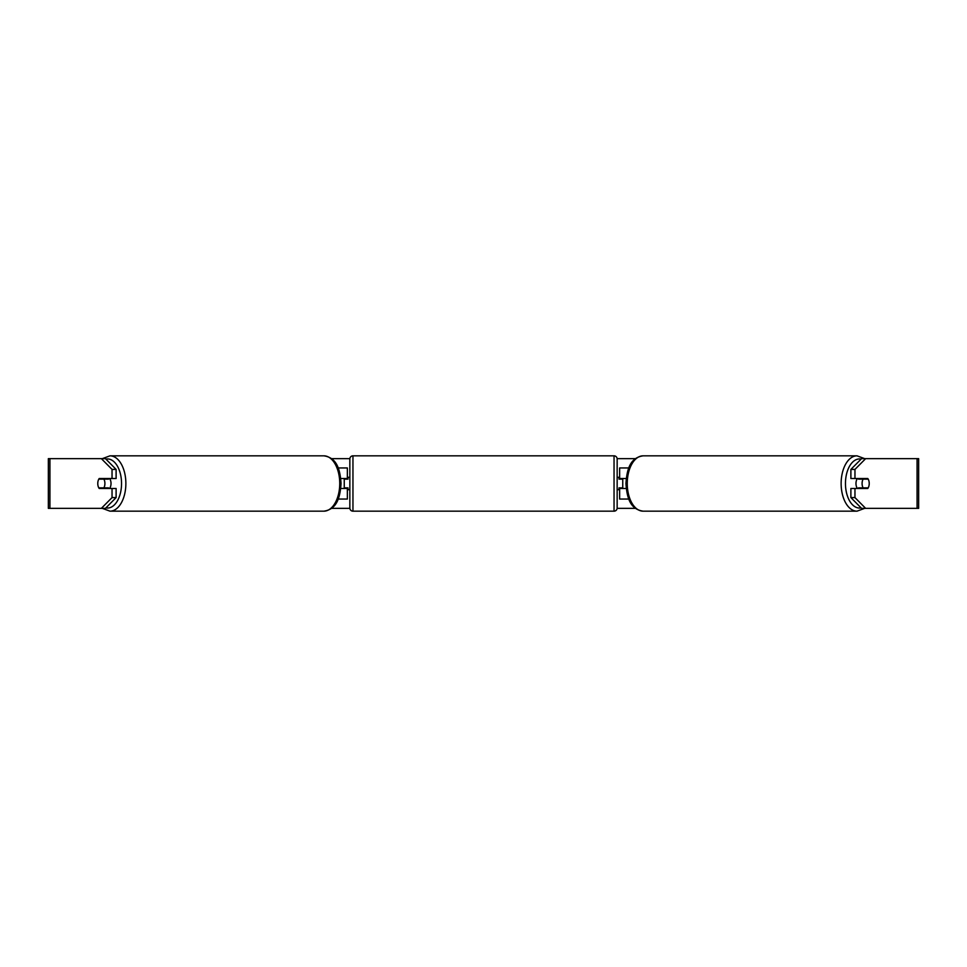<?xml version="1.0" encoding="UTF-8"?>
<svg xmlns="http://www.w3.org/2000/svg" width="967" height="967" viewBox="0 0 967 967"><rect width="100%" height="100%" fill="white"/><g stroke="black" fill="none" stroke-linecap="round" stroke-linejoin="round"><path stroke-width="1.45" d="M347.358 479.148L347.358 478.532L340.795 478.532M347.358 478.532L347.358 467.955L338.172 467.955M338.172 499.045L347.358 499.045L347.358 487.852M344.252 488.468L344.252 478.532M340.795 488.468L347.358 488.468M628.828 467.955L619.642 467.955L619.642 478.532L626.205 478.532M628.828 499.045L619.642 499.045L619.642 487.852M622.748 488.468L622.748 487.852L619.013 487.852L619.013 489.713L617.151 489.713M622.748 487.852L622.748 478.532M619.642 479.148L619.642 478.532M626.205 488.468L619.642 488.468M857.403 488.468A6.213 3.566 -90 0 1 855.976 483.5A6.213 3.566 -90 0 1 857.403 478.532M862.093 483.5A6.213 3.566 -90 0 1 863.108 479.148L868.197 479.148A6.213 3.566 -90 0 1 869.224 483.5A6.213 3.566 -90 0 1 868.197 487.852L863.108 487.852A6.213 3.566 -90 0 1 862.093 483.5M858.938 478.532A6.213 3.566 -90 0 0 858.527 479.148L863.108 479.148M863.217 478.532A6.213 3.566 -90 0 1 863.616 479.148M863.616 487.852A6.213 3.566 -90 0 1 863.217 488.468M858.938 488.468A6.213 3.566 -90 0 1 858.527 487.852L863.108 487.852M116.113 469.406L116.113 478.532L99.202 478.532A6.213 3.566 -90 0 0 97.776 483.5A6.213 3.566 -90 0 0 99.202 488.468L116.113 488.468L116.113 497.594L105.415 508.364L48.35 508.364L48.35 458.636L105.415 458.636L116.113 469.406L112.039 469.406L101.342 458.636M103.276 488.468A6.213 3.566 90 0 1 102.877 487.852M331.536 458.636L349.861 458.636M617.139 458.636L635.464 458.636M331.536 508.364L349.861 508.364M617.139 508.364L635.464 508.364M865.658 508.364L918.65 508.364L918.65 458.636L865.658 458.636L854.961 469.406L850.887 469.406L850.887 478.532L867.798 478.532A6.213 3.566 -90 0 1 867.798 488.468L854.961 488.468L854.961 497.594L865.658 508.364L861.585 508.364L850.887 497.594L850.887 488.468L854.961 488.468M854.961 478.532L854.961 469.406M850.887 497.594L854.961 497.594M863.724 488.468A6.213 3.566 90 0 0 864.123 487.852M864.123 479.148A6.213 3.566 90 0 0 863.724 478.532M850.887 469.406L861.585 458.636L865.658 458.636M112.039 478.532L112.039 469.406M102.877 479.148A6.213 3.566 90 0 1 103.276 478.532M101.342 508.364L112.039 497.594L112.039 488.468M112.039 497.594L116.113 497.594M109.597 488.468A6.213 3.566 -90 0 0 111.024 483.5A6.213 3.566 -90 0 0 109.597 478.532M103.892 487.852A6.213 3.566 -90 0 0 104.907 483.5A6.213 3.566 -90 0 0 103.892 479.148L98.803 479.148A6.213 3.566 -90 0 0 97.776 483.5A6.213 3.566 -90 0 0 98.803 487.852L108.473 487.852A6.213 3.566 -90 0 1 108.062 488.468M103.384 487.852A6.213 3.566 -90 0 0 103.783 488.468M103.892 479.148L108.473 479.148A6.213 3.566 -90 0 0 108.062 478.532M103.783 478.532A6.213 3.566 -90 0 0 103.384 479.148M352.955 455.832A3.106 3.106 0 0 0 349.849 458.95L349.849 508.05A3.106 3.106 0 0 0 352.955 511.168L614.045 511.168A3.106 3.106 0 0 0 617.151 508.05L617.151 458.95A3.106 3.106 0 0 0 614.045 455.832L352.955 455.832L352.955 511.168M349.849 477.287L347.987 477.287L347.987 479.148L344.252 479.148M344.252 487.852L347.987 487.852L347.987 489.713L349.849 489.713M622.748 479.148L619.013 479.148L619.013 477.287L617.151 477.287M857.004 511.168L643.128 511.168A27.668 15.871 -90 0 1 627.257 483.5A27.668 15.871 -90 0 1 643.128 455.832L857.004 455.832A27.668 15.871 90 0 0 841.133 483.5A27.668 15.871 90 0 0 857.004 511.168L864.655 508.364M861.126 507.905A24.55 14.082 -90 0 1 845.46 483.5A24.55 14.082 -90 0 1 861.126 459.095M917.079 508.364L917.079 458.636M49.921 508.364L49.921 458.636M323.872 455.832C337.386 457.79 340.094 470.216 341.061 483.5C340.094 496.784 337.386 509.21 323.872 511.168A27.668 15.871 -90 0 0 339.743 483.5A27.668 15.871 -90 0 0 323.872 455.832L109.996 455.832A27.668 15.871 90 0 1 125.867 483.5A27.668 15.871 90 0 1 109.996 511.168L102.345 508.364M105.874 507.905A24.55 14.082 -90 0 0 121.54 483.5A24.55 14.082 -90 0 0 105.874 459.095M614.045 511.168L614.045 455.832M857.004 455.832L864.655 458.636M643.128 455.832C629.614 457.79 626.906 470.216 625.939 483.5C626.906 496.784 629.614 509.21 643.128 511.168M323.872 511.168L109.996 511.168M109.996 455.832L102.345 458.636"/></g></svg>
